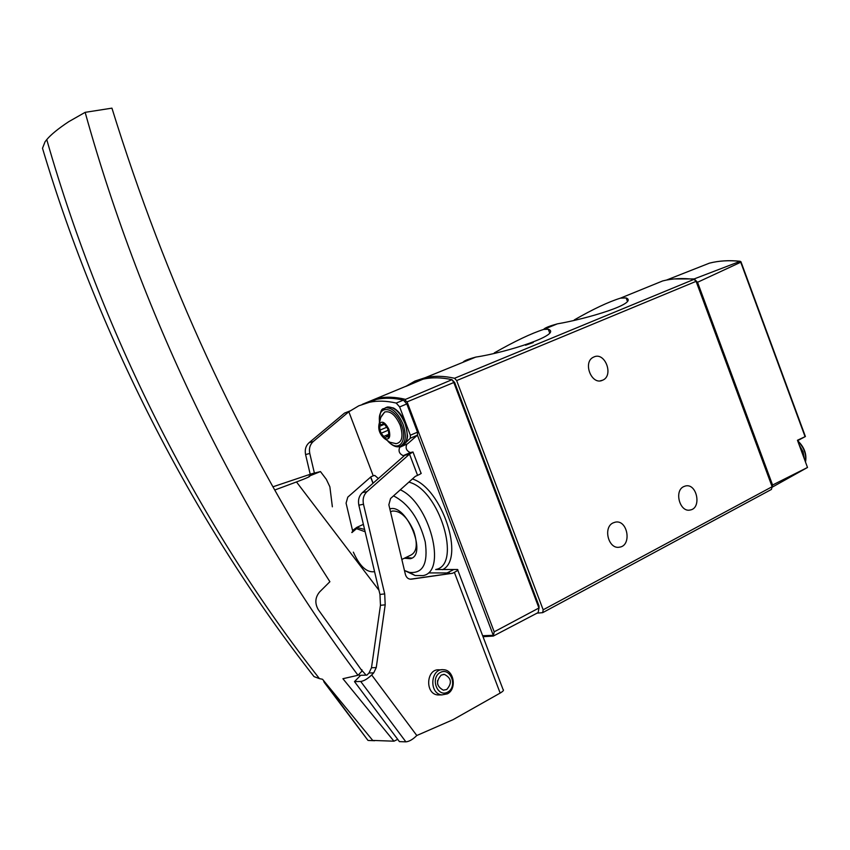 <?xml version="1.0" encoding="UTF-8"?>
<svg xmlns="http://www.w3.org/2000/svg" width="850" height="850" viewBox="0 0 850 850"><rect width="100%" height="100%" fill="white"/><g stroke="black" fill="none" stroke-linecap="round" stroke-linejoin="round"><path stroke-width="1.27" d="M772.246 487.092L772.576 485.021L807.5 467.468L772.257 487.146M463.016 362.291L463.792 361.462C465.492 360.219 469.519 358.753 475.851 357.074C506.642 352.474 562.881 334.433 548.282 329.237L543.788 329.386C531.367 333.359 514.888 341.179 494.339 352.867M542.959 612.51L771.439 489.43L772.129 486.721L696.107 281.339L694.025 279.353C682.922 277.929 672.499 278.449 662.745 280.914L644.151 288.49M537.083 613.137L542.693 612.659L543.161 609.801L456.652 380.587L454.548 378.271C444.029 375.891 434.297 375.679 425.361 377.634L414.938 381.076L405.588 386.506M544.117 329.248L544.021 328.993C545.689 327.558 550.141 325.837 557.366 323.861C587.371 318.718 639.179 303.259 626.153 297.946L620.479 298.138C608.398 301.909 593.024 309.156 574.334 319.887M694.174 278.928L740.222 261.29L740.743 262.236L697.542 282.285L694.174 278.928L674.146 278.938M807.5 467.468L797.459 440.257L805.407 436.517L797.608 440.661C804.312 447.047 806.947 454.176 805.503 462.06M697.542 282.285L772.576 485.021M659.685 282.158L650.718 285.812M771.279 484.426L696.416 282.179M593.906 356.968L593.597 357.117C582.314 361.877 591.558 385.741 602.554 380.237C614.125 375.817 605.115 351.528 593.906 356.968M683.687 486.625C673.88 490.928 679.872 512.614 690.157 510.011C702.047 508.332 696.936 482.821 685.366 486.009L683.687 486.625M613.084 522.899C602.778 527.446 608.494 549.493 619.384 547.188C632.209 545.849 627.704 519.191 615.188 522.176L613.084 522.899M533.194 342.55L525.534 345.228M453.815 382.511L451.987 379.684L405.514 399.373L405.142 400.371L407.076 401.869L453.815 382.511L538.932 608.005L538.188 612.553L493.34 636.055M407.076 401.869L494.201 631.826L493.436 635.29L482.662 635.736M493.436 635.29L493.361 636.066L483.023 636.703M451.987 379.684C441.511 377.368 431.842 377.209 422.971 379.206L405.875 386.389M393.529 495.879C408.606 503.604 419.167 518.925 425.223 541.843C428.23 563.635 422.939 573.814 409.36 572.379L404.451 570.488M389.831 508.916L389.906 508.906C406.491 503.211 427.826 555.39 410.274 558.716L404.388 558.227M400.308 489.802C429.526 502.892 447.472 571.636 423.119 575.577L415.172 575.535L405.918 571.189M410.274 558.716L411.666 558.036L405.779 557.547M401.827 559.459L410.486 555.284C416.882 552.266 417.956 544.213 413.706 531.112C407.533 517.267 400.424 510.574 392.381 511.041L390.533 511.849L392.381 511.041M539.038 608.292L538.974 605.869L454.654 382.479L452.423 380.141M406.831 444.221C405.237 447.982 406.385 450.776 410.274 452.582L412.973 451.977L409.519 454.134L403.219 455.664C399.33 453.847 398.172 451.053 399.755 447.281L407.713 443.689L417.435 435.158L417.509 432.161L406.81 403.941L403.41 400.106C393.688 397.885 384.71 397.641 376.486 399.383L364.544 403.548M410.274 452.582L403.219 455.664L410.274 452.582M435.689 569.532L457.534 569.489C458.522 569.798 457.459 570.754 454.368 572.347L452.508 573.282L411.304 579.179C408.393 579.317 406.417 577.745 405.397 574.472L388.854 504.783L390.564 498.525L415.289 476.382L417.573 475.362L409.519 454.134L367.009 491.619L362.387 492.628C359.029 495.879 357.85 500.066 358.849 505.187L379.961 594.437L380.46 605.306L371.493 667.749L368.985 672.998L366.924 675.112L360.676 675.304L354.482 681.615L360.719 681.466C363.959 681.009 367.604 678.842 371.673 674.964L373.734 672.849L376.252 667.569L385.199 604.828L384.699 593.916L363.481 504.241C362.472 499.099 363.651 494.891 367.009 491.619M399.755 447.281L402.507 445.4M404.993 443.392L410.306 438.228L410.369 435.232L399.638 406.927L396.228 403.07C386.538 400.817 377.591 400.552 369.399 402.273L358.796 405.801L348.84 411.761L313.299 441.49C309.995 444.539 308.816 448.524 309.772 453.443L314.394 473.078M378.367 478.539L374.797 475.437L373.214 475.798L348.84 411.761L344.569 413.058L350.498 410.752M428.676 572.911L449.448 572.964L447.589 573.888L410.359 579.211M413.1 452.306L420.973 473.089C421.866 473.152 420.729 473.907 417.573 475.362M457.778 570.138L503.041 689.477C504.135 690.094 503.168 691.284 500.161 693.069L453.039 719.684L416.797 735.516C412.845 739.447 409.201 741.551 405.875 741.848L399.415 741.614L354.482 681.615M310.229 474.332L305.586 454.58L309.772 453.443M344.569 413.058L309.103 442.68C305.809 445.708 304.629 449.682 305.586 454.58M324.891 682.316L324.147 682.253L323.499 680.521M324.774 682.316L367.094 739.234M374.691 740.711L368.624 740.488M404.791 455.281L362.387 492.628M441.033 694.747L437.718 694.939C424.586 693.823 426.328 668.206 439.365 669.853L441.649 669.779M373.214 475.798L371.014 476.765L347.788 497.133L346.078 503.136L352.612 530.772M447.727 692.102C437.474 697.893 429.888 677.971 440.257 672.488C450.5 666.846 457.991 686.556 447.727 692.102M446.739 689.509L443.371 690.179C436.433 686.354 435.731 681.328 441.246 675.081L444.391 674.411C451.478 678.077 452.264 683.102 446.739 689.509M447.376 693.844L441.883 694.907C428.719 693.781 430.451 668.058 443.519 669.715C454.027 669.896 457.119 689.116 447.376 693.844M452.508 573.282L447.589 573.888M446.165 573.367L453.061 569.925M437.633 684.239L437.559 680.627M272.935 486.806L312.067 473.652L320.461 471.569L326.347 479.358L329.874 486.795L332.361 506.802M320.461 471.569L309.092 476.138C311.493 475.936 307.296 477.881 296.48 481.95L378.983 590.282M319.43 678.619L314.022 676.6C197.71 528.434 99.949 340.903 42.5 148.261L45.039 141.791L46.75 139.602C51.021 134.534 58.342 128.573 68.712 121.699L85.149 112.338C142.864 320.11 241.315 519.201 358.009 675.272L342.911 678.714L393.954 741.189L372.725 740.424L322.522 679.267L319.43 678.619C201.365 528.328 104.072 339.713 46.75 139.602M85.149 112.338L111.934 108.152C165.75 281.658 238.414 439.503 329.896 581.708L319.685 591.855C315.138 597.284 314.649 603.181 318.219 609.577L362.111 670.958L358.009 675.272M397.726 739.351L393.954 741.189M360.432 668.716L366.074 675.134M274.741 490.025L296.48 481.95M358.817 674.422L360.017 675.963M388.907 429.399C390.883 437.24 389.374 440.268 384.37 438.473C379.716 434.276 377.963 429.441 379.089 423.959C382.001 420.431 385.273 422.248 388.907 429.399M384.88 424.83L387.356 428.092L388.546 431.226L388.779 435.094L388.694 437.389L386.474 436.475L385.199 438.313L381.14 433.234L379.961 430.121L379.716 426.264L379.801 423.98L381.979 424.873L383.286 422.992L384.88 424.83M381.565 415.969L384.678 412.016C390.416 410.656 395.59 415.055 400.18 425.234C403.506 436.188 402.167 442.329 396.174 443.668L395.601 443.636M454.548 378.271L694.025 279.353M740.743 262.236L804.992 436.433M691.124 270.364L709.452 263.139C718.962 260.759 729.066 260.153 739.776 261.322M543.161 609.801L772.129 486.721M456.652 380.587L696.107 281.339M799.096 444.688L803.069 451.722L804.451 459.202M797.799 441.171C804.036 447.408 806.576 454.293 805.418 461.837M412.409 478.964C442.106 488.208 465.449 559.173 442.51 569.681M410.306 438.228L417.435 435.158L493.202 635.077M370.759 476.999L373.108 483.172M494.201 631.826L538.932 608.005M362.312 404.324L377.219 398.416C385.836 396.557 395.261 396.865 405.514 399.373M408.861 482.141C439.248 489.271 462.272 565.059 435.721 569.511M351.921 532.578L356.533 528.647L365.139 531.749M374.574 571.657C366.796 572.847 359.72 566.355 353.356 552.16M353.026 530.156L356.766 527.404L364.586 529.444M453.921 382.776L454.654 382.479M538.273 606.252L538.974 605.869M399.638 406.927L406.81 403.941M410.369 435.232L417.509 432.161M400.637 446.76L407.713 443.689M500.161 693.069L454.368 572.347M368.985 672.998L373.734 672.849M371.493 667.749L376.252 667.569M380.46 605.306L385.199 604.828M371.673 674.964L416.797 735.516M379.961 594.437L384.699 593.916M363.481 504.241L358.849 505.187M309.103 442.68L313.299 441.49M360.719 681.466L405.875 741.848M396.228 403.07L403.41 400.106M361.866 669.704L361.176 669.726M379.472 421.356C377.496 403.962 394.942 406.385 401.466 424.873C408.043 441.097 398.703 452.699 388.546 441.607M381.894 410.125L385.486 407.788C392.243 407.49 398.098 412.994 403.059 424.299C406.895 436.433 405.737 443.859 399.574 446.569C396.153 447.493 392.286 445.729 387.94 441.267M379.355 421.951C380.428 404.334 384.072 410.295 385.486 407.788L387.398 407.001C394.166 406.704 400.021 412.197 404.983 423.481C408.808 435.593 407.639 443.009 401.487 445.74M389.172 436.507L387.897 437.059M388.45 434.424L383.594 436.486M388.769 430.004L381.14 433.234M386.261 427.465L379.961 430.121M384.668 424.192L379.716 426.264M383.934 423.204L382.819 423.672M425.361 377.634L475.851 357.064M543.788 329.386L557.366 323.85M620.479 298.138L662.745 280.914M740.095 261.279C729.3 260.1 719.079 260.716 709.452 263.139L666.506 280.064M740.934 261.715L805.354 436.39M690.157 510.011L689.626 510.085M602.554 380.237L600.355 380.821M549.461 332.361L548.282 329.237M627.204 300.772L626.153 297.946M370.632 477.105L372.98 483.289M362.737 404.164L422.971 379.206M409.36 572.379L415.172 575.535M363.386 524.365L356.766 527.404L351.783 532.398M324.147 682.253L367.965 740.382M441.883 694.907L437.718 694.939M369.399 402.273L376.486 399.383M443.147 674.443L444.391 674.411M384.37 438.473L389.757 442.202L396.174 443.668M379.089 423.959L380.768 417.499L384.678 412.016M385.486 407.788L387.398 407.001L393.348 407.926C398.374 410.667 402.411 415.767 405.45 423.215L407.586 436.135L407.065 439.227L405.025 443.349M388.939 435.423L386.474 436.475M384.476 423.831L382.266 424.756"/></g></svg>
